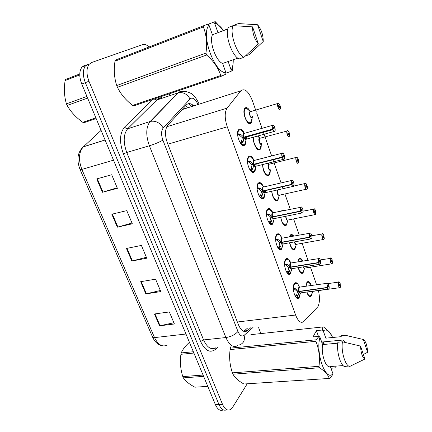 <?xml version="1.0" encoding="UTF-8"?>
<svg xmlns="http://www.w3.org/2000/svg" width="432" height="432" viewBox="0 0 432 432"><rect width="100%" height="100%" fill="white"/><g stroke="black" fill="none" stroke-linecap="round" stroke-linejoin="round"><path stroke-width="0.65" d="M291.686 269.509L290.293 273.823C286.983 277.409 282.382 263.153 285.617 259.276L285.93 258.919C287.512 257.807 289.04 258.962 290.52 262.391M282.971 244.696L281.621 249.145C278.23 252.979 273.251 238.162 276.712 234.436L276.896 234.236C278.521 233.037 280.125 234.198 281.707 237.713M274.055 219.337L272.765 223.916C269.287 228.01 263.909 212.598 267.608 209.045L267.656 208.991C269.325 207.711 270.999 208.872 272.684 212.474M264.935 193.417C264.946 195.62 264.541 197.192 263.714 198.131L263.704 198.142C260.204 202.397 254.426 186.775 258.206 183.168L258.298 183.071C259.988 181.861 261.706 183.055 263.455 186.646M255.604 166.919C255.663 169.171 255.28 170.786 254.459 171.769L254.302 171.925C250.744 175.813 244.847 160.418 248.535 156.751L248.773 156.508C250.479 155.444 252.223 156.681 254 160.213M246.051 139.822C246.164 142.117 245.813 143.78 244.993 144.806L244.685 145.103C241.061 148.624 235.046 133.434 238.637 129.703L239.031 129.33C240.748 128.417 242.509 129.692 244.312 133.153M300.213 293.798L299.279 297.373L298.777 297.983C295.564 301.325 291.303 287.588 294.332 283.576L294.764 283.063C296.293 282.037 297.751 283.187 299.133 286.524M304.306 269.147L303.016 273.073C301.18 274.099 299.57 272.306 298.199 267.683M297.751 261.857L298.96 258.66C300.191 257.737 301.45 258.53 302.751 261.041M296.06 245.317L294.813 249.361C292.664 250.447 290.898 248.254 289.51 242.784M289.489 236.822L290.434 234.938C291.406 234.101 292.475 234.473 293.652 236.05M287.636 220.984L286.432 225.148C283.943 226.249 282.026 223.641 280.681 217.312M281.389 211.124L281.723 210.703L283.905 210.6M279.029 196.139L277.879 200.416C275.913 202.808 272.02 197.095 271.723 191.257M270.232 170.753C270.254 172.816 269.892 174.285 269.141 175.149L269.066 175.23C266.868 177.822 262.445 170.602 262.64 164.603M261.23 144.823C261.301 146.923 260.96 148.43 260.21 149.337L260.01 149.542C257.488 152.215 252.553 143.062 253.471 137.279M252.029 118.319C252.142 120.469 251.829 122.013 251.084 122.958L250.749 123.282C247.336 126.409 241.564 111.715 244.885 108.232L245.3 107.843C246.834 107.082 248.449 108.265 250.139 111.386M312.374 292.486L311.553 295.688L311.056 296.298C309.496 297.238 308.065 295.817 306.752 292.037M305.969 286.297L307.303 281.885C308.664 280.973 309.982 282.031 311.261 285.061M256.349 112.045L252.434 100.818C248.551 91.292 244.685 87.961 240.84 90.817L227.097 108.124C224.521 112.261 224.581 118.492 227.264 126.824L295.607 315.036C298.139 321.284 300.818 323.498 303.631 321.678L317.936 306.661C319.766 302.746 319.939 297.394 318.454 290.601M239.96 327.812L241.11 328.698L241.137 329.411M186.521 108.2L182.515 109.188M182.045 109.631L240.84 90.817L182.045 109.636M316.58 284.785L310.446 267.187M308 260.183L302.114 243.297M299.23 235.019L293.609 218.9M290.255 209.277L284.915 193.973M283.009 188.498L282.393 186.737M281.065 182.92L275.006 165.553M274.747 164.808L272.959 159.689M271.652 155.925L265.934 139.531M265.653 138.721L263.304 131.998M262.013 128.293L256.657 112.919M268.304 163.183L268.607 163.793M258.32 135.94L259.481 137.889M247.217 383.789L232.691 407.203L230.342 409.601C227.345 410.951 224.737 409.201 222.523 404.347L88.97 81.265L85.347 82.636C82.642 75.422 82.696 69.795 85.514 65.745L88.09 63.909L85.514 65.745C82.696 69.795 82.642 75.422 85.347 82.636L218.959 404.514L85.347 82.636L81.751 83.992C79.045 76.815 79.11 71.199 81.945 67.16L84.532 65.313M226.811 409.757C223.798 411.102 221.179 409.358 218.959 404.514C221.179 409.358 223.798 411.102 226.811 409.757M223.301 409.909C220.271 411.253 217.642 409.514 215.422 404.687L81.751 83.992M96.73 178.913L111.699 174.744L117.407 188.336L102.443 192.278L96.73 178.913M140.665 281.696L155.579 279.18L160.79 291.578L145.881 293.911L140.665 281.696M154.456 313.972L169.349 311.942L174.404 323.978L159.521 325.831L154.456 313.972M111.818 214.213L126.776 210.632L132.311 223.803L117.358 227.178L111.818 214.213M126.457 248.459L141.399 245.425L146.767 258.201L131.836 261.041L126.457 248.459M146.378 257.278L131.836 261.041M131.998 223.052L117.358 227.178M173.885 322.742L159.521 325.831M160.337 290.493L145.881 293.911M117.169 187.763L102.443 192.278M169.252 93.836L169.727 95.089M258.617 327.65L260.879 333.585M88.97 81.265C86.265 74.023 86.314 68.38 89.111 64.325L91.676 62.489L142.571 44.626C144.563 44.01 146.745 44.788 149.116 46.953M193.795 105.872C190.895 103.232 188.422 102.913 186.365 104.911L167.848 125.145C164.867 129.254 164.732 135.248 167.438 143.132L238.421 324.697C241.034 330.62 243.945 332.689 247.163 330.89L250.862 327.656M247.617 328.023L243.745 331.349M340.124 283.387L340.135 283.419C339.595 282.085 339.088 281.74 338.618 282.377C337.646 283.964 339.412 289.17 340.292 287.318L340.205 283.635L339.714 284.429L339.077 284.521M312.19 291.287L312.962 291.357L312.233 291.33M339.714 284.429L339.692 285.773L339.169 283.997L339.692 284.359L339.077 284.44M310.511 295.893L308.696 295.839L310.613 295.828M308.351 282.166L306.693 282.733M306.164 286.27C306.428 283.171 307.298 281.853 308.761 282.323L308.669 282.339M312.077 285.844L308.804 282.344M339.692 284.359L340.135 283.419M293.317 288.387L296.282 289.013L298.966 291.379L297.4 291.595L294.651 289.246L293.339 289.105M328.795 288.814L328.633 289.03C328.12 289.413 327.607 288.976 327.1 287.717L299.047 291.605L298.399 294.921L296.433 297.686L298.242 297.54M299.047 287.426L298.966 291.379M327.1 287.717L327.224 287.653C327.802 289.04 328.347 289.397 328.855 288.711C329.908 287.042 328.066 281.68 327.089 283.57L327.143 287.426L327.688 286.583L327.721 285.19C328.255 285.331 328.444 285.946 328.277 287.032L327.629 286.675M300.051 287.318L299.02 287.464L299.003 291.373L327.019 287.485L326.965 283.495L327.937 283.37M295.947 283.306L294.084 284.008M298.069 295.558L295.969 295.844L295.979 297.319M294.629 295.007L295.299 295.753L295.969 295.844M299.83 287.167L299.192 287.258L299.83 287.167M293.512 288.403C293.69 284.596 294.662 282.965 296.438 283.5L294.457 283.586L295.931 283.306M298.28 297.518L296.433 297.686M299.047 291.605L297.481 291.821L298.026 291.508M296.411 295.78L297.481 291.821M327.715 286.664L327.224 287.653M299.867 292.831L299.084 291.595C299.603 292.82 300.137 293.247 300.694 292.869L328.034 289.116M332.089 259.605L332.1 259.637C331.544 258.266 331.02 257.877 330.529 258.476C329.513 259.967 331.317 265.286 332.24 263.52L332.176 259.853L331.657 260.604L330.993 260.712M303.302 266.873C303.815 268.034 304.322 268.434 304.841 268.067C304.166 268.294 303.653 267.894 303.302 266.873L304.079 268.056M332.24 263.558L332.51 262.553L331.987 259.848M331.657 260.604L331.641 261.927C331.117 261.77 330.939 261.171 331.09 260.129L331.63 260.528L330.993 260.631M300.559 272.662L302.476 272.668M302.535 272.63L300.553 272.657M300.078 258.908L298.345 259.54M297.988 261.819C298.404 259.551 299.236 258.628 300.467 259.049L298.663 259.178L299.673 258.817M302.513 261.079L300.694 259.168M331.63 260.528L332.1 259.637C330.928 257.953 330.404 257.494 330.529 258.244L331.285 258.304M323.881 235.31L323.892 235.337C323.32 233.928 322.78 233.501 322.267 234.052C321.197 235.445 323.039 240.878 324.011 239.209L323.968 235.559L323.428 236.261L322.736 236.385M294.575 241.871L294.829 242.8C295.38 244.199 295.958 244.696 296.546 244.291C295.753 244.49 295.18 243.994 294.829 242.8L294.575 241.871L295.753 244.296M324.016 239.247L324.286 238.372L323.757 235.57M323.428 236.261L323.411 237.557C322.866 237.4 322.677 236.795 322.839 235.742L323.401 236.185L322.731 236.304M291.622 235.154L289.818 235.856M294.295 248.94L292.248 248.989L294.262 248.962M289.829 236.763C290.331 235.44 291.055 234.943 291.989 235.278C290.844 235.089 290.234 235.154 290.147 235.467L291.249 235.067M293.058 236.164L292.405 235.499M323.401 236.185L323.892 235.337C322.186 232.324 322.51 234.279 322.223 233.874L323.012 233.917M315.49 214.531L315.49 214.531C314.399 215.93 312.568 210.308 313.697 209.018L313.74 208.964C314.053 209.423 313.627 207.268 315.506 210.492L315.5 210.508C314.917 209.061 314.356 208.586 313.821 209.088C312.698 210.384 314.582 215.935 315.603 214.358L315.576 210.735L314.302 211.529M285.865 216.259L286.254 218.435C286.848 219.915 287.453 220.439 288.074 220.001C287.237 220.223 286.627 219.699 286.254 218.435L285.865 216.259L286.254 218.435L287.253 220.023M315.608 214.402C315.841 214.817 316.132 212.209 315.581 210.724L315.338 210.757M315.009 211.383L315.004 212.657C314.437 212.49 314.237 211.88 314.404 210.816L314.987 211.307L314.296 211.442M283.781 224.829L285.876 224.759L283.775 224.818M282.803 210.827L281.621 211.075M314.987 211.307L315.5 210.508M306.92 185.101L306.925 185.123C306.326 183.638 305.748 183.119 305.186 183.573C304.009 184.761 305.937 190.436 307.006 188.962C307.465 188.206 307.465 187.007 307.006 185.36L305.678 186.116M277.36 189.977L277.495 193.536C278.127 195.107 278.77 195.658 279.423 195.188C278.537 195.426 277.895 194.875 277.495 193.536L277.36 189.977L277.495 193.536L278.575 195.232M307.012 189.005C306.936 188.314 307.843 189.761 307.012 185.35L306.731 185.398M306.412 185.954L306.412 187.202C305.813 187.034 305.608 186.413 305.786 185.339L306.385 185.873L305.672 186.035M277.29 200.048L275.13 200.14L277.285 200.059M306.385 185.873L306.925 185.123C304.873 181.64 305.413 184.021 305.062 183.497L305.905 183.508M284.321 264.028L287.555 264.676L290.277 267.084L288.7 267.332L285.919 264.94L284.553 264.584M320.279 264.049L320.155 264.206C319.615 264.622 319.07 264.157 318.524 262.813L290.358 267.316L289.721 270.713L287.734 273.521L289.742 273.397L287.734 273.521M290.012 266.841C289.505 264.19 289.818 262.867 290.957 262.867L290.353 263.191L290.277 267.084M318.524 262.813L318.649 262.753C319.243 264.179 319.81 264.578 320.344 263.941C321.44 262.375 319.561 256.889 318.535 258.687L318.568 262.521L319.14 261.733L319.167 260.361C319.729 260.507 319.923 261.128 319.75 262.224L319.07 261.824M318.568 262.521L290.315 267.079L290.353 263.191M287.199 259.124L285.622 259.459L285.255 259.902M289.391 271.366L287.28 271.696L287.285 273.11M285.935 270.842L286.605 271.598L287.28 271.696M291.146 262.937L290.482 263.045M284.747 264.033C284.931 260.377 285.903 258.8 287.669 259.292L285.633 259.454L287.183 259.119M285.223 264.67L286.891 264.395M290.358 267.316L288.787 267.565L289.402 267.224M287.723 271.62L288.787 267.565M319.167 261.808L318.649 262.753M291.244 268.634L290.396 267.311C290.952 268.618 291.524 269.06 292.113 268.65L319.529 264.303M275.567 239.096L278.635 239.798L281.394 242.249L279.812 242.536L276.993 240.1L275.594 240.025M311.656 238.577L311.494 238.82C310.921 239.269 310.338 238.777 309.755 237.346L281.48 242.487L280.849 245.97L278.845 248.821L281.032 248.756L278.818 248.827M281.124 242.001C280.616 239.404 280.93 238.097 282.064 238.091L281.497 238.378C280.967 239.263 280.946 240.554 281.432 242.244L281.394 242.249M309.755 237.346L309.879 237.281C310.489 238.756 311.078 239.198 311.634 238.61C312.79 237.146 310.867 231.541 309.787 233.237L309.798 237.049L310.397 236.315L310.419 234.97C311.008 235.116 311.213 235.742 311.029 236.855L310.316 236.412M309.798 237.049L281.432 242.244L281.426 238.475M278.246 234.403L276.599 234.781L276.221 235.267M280.519 246.634L278.397 247.012L278.397 248.373M277.052 246.148L277.711 246.91L278.397 247.012M275.783 239.117C275.978 235.618 276.944 234.101 278.689 234.549L276.61 234.776L278.23 234.398M276.291 239.825L277.965 239.512M278.845 246.931L279.898 242.773L280.595 242.395M281.48 242.487L279.898 242.773M281.513 242.482L282.436 243.902M310.424 236.396L309.879 237.281M282.166 242.109L281.518 242.482C282.112 243.875 282.722 244.345 283.343 243.896L310.84 238.939M266.188 213.64L269.519 214.358L272.311 216.859L270.729 217.183L267.867 214.699L266.425 214.666M302.632 212.857L302.632 212.857C302.027 213.343 301.412 212.819 300.78 211.297L272.398 217.102L271.782 220.671L269.757 223.565L272.16 223.533L269.762 223.576M273.191 212.83L272.441 213.008C271.885 213.851 271.852 215.131 272.349 216.853L272.311 216.859M300.78 211.297L300.91 211.232C301.536 212.744 302.141 213.235 302.729 212.701C303.939 211.345 301.973 205.61 300.839 207.203C300.348 208.024 300.343 209.288 300.823 210.989L301.455 210.308L301.466 208.996C302.087 209.147 302.303 209.779 302.108 210.902L301.352 210.422M300.823 210.989L272.349 216.853L272.317 213.176M269.082 209.115L267.37 209.552L266.981 210.071M271.447 221.346L269.32 221.778L269.309 223.079M267.986 220.919L268.623 221.67L269.32 221.778M267.224 209.585L269.066 209.115M269.768 221.686L270.815 217.426L271.615 217.004M272.398 217.102L270.815 217.426M301.482 210.395L300.91 211.232M273.44 218.619L272.435 217.096C273.078 218.581 273.726 219.078 274.379 218.592L301.952 212.992M203.618 376.369L183.352 377.876L183.076 377.244L182.806 376.596L203.072 375.062M193.898 353.052L180.927 354.299C179.847 361.8 180.473 369.23 182.806 376.596M180.927 354.299L181.246 352.922L193.352 351.74M188.919 342.776C185.139 346.243 182.585 349.623 181.246 352.922M183.352 377.876C185.555 381.154 189.383 384.264 194.848 387.202L207.781 386.359M87.62 98.069L67.138 105.478L66.782 104.668L66.442 103.847L86.924 96.395M79.753 74.893L65.119 80.568C63.839 88.889 64.282 96.649 66.442 103.847M65.119 80.568L65.648 79.429L79.763 73.937M96.163 118.568L83.943 122.704L82.777 122.31L95.872 117.866M67.138 105.478C70.74 111.796 75.951 117.407 82.777 122.31M318.46 336.393L316.413 330.637L322.358 330.016L322.839 326.943L323.482 326.9L329.351 331.927L331.754 335.453M322.358 330.016L323.249 330.896C325.215 329.395 327.299 329.832 329.497 332.197L332.759 337.489M336.15 366.098L335.74 367.891L330.993 368.237M323.249 330.896L325.82 338.164L326.846 338.067M325.82 338.164L341.258 336.652L340.951 335.767L342.301 335.632M340.951 335.767L345.449 335.318L348.095 335.902M345.73 335.389L363.301 339.476C365.796 341.177 367.227 345.443 367.605 352.274L363.382 354.472M367.605 352.274L363.301 339.476M345.249 342.425L343.078 340.022L322.364 341.993L323.395 342.565L324.578 344.396M335.691 366.136L335.977 366.941M321.181 340.648L322.364 341.993M324.329 344.417L323.881 343.148M232.951 374.193C234.808 377.649 238.453 380.921 243.886 384.01L329.222 378.454C328.212 374.836 324.967 371.272 319.491 367.762L232.951 374.193L232.411 372.848L318.967 366.314C320.101 357.777 319.091 349.45 315.927 341.329L230.132 349.569C229.03 357.41 229.792 365.17 232.411 372.848M230.132 349.569L230.402 348.138L316.089 339.8L319.059 336.334L319.966 337.225C315.344 353.111 325.96 382.39 332.932 373.691L330.383 366.53C326.198 369.117 320.895 354.375 322.58 344.585L319.966 337.225M231.05 346.291L230.402 348.138M322.839 326.943L250.879 334.654M315.927 341.329L316.089 339.8M319.491 367.762L318.967 366.314M332.932 373.691L332.689 374.647L329.864 378.302L329.222 378.454M337.775 343.17L322.58 344.585M330.383 366.53L343.116 365.58M348.91 366.055L346.259 366.25C341.928 369.527 336.069 352.895 337.894 342.23L342.436 341.804C340.664 352.501 346.513 369.203 350.773 365.915L364.927 359.035C362.383 357.431 360.92 353.111 360.547 346.086L342.436 341.804M360.547 346.086L364.927 359.035M323.654 344.482L322.704 342.074M316.413 330.637L313.038 336.933L319.059 336.334M208.094 24.273L215.19 21.6L223.387 30.332M213.592 22.135L214.607 23.128L216.94 24.084C219.159 25.375 221.351 27.513 223.511 30.499M233.248 59.729C233.312 64.174 232.61 67.597 231.152 70.006L230.985 71.377L232.389 70.389L232.697 69.169L233.248 59.729M214.607 23.128L217.949 32.605L227.842 28.863M233.771 25.672L233.658 25.348L238.345 23.571L257.585 24.748C261.382 29.506 263.261 35.1 263.223 41.526L249.043 54.702L245.506 55.933M263.223 41.526L257.585 24.748M228.155 61.511L231.152 70.006M227.815 28.971L212.431 34.787L209.007 25.159C200.507 34.382 214.52 73.046 225.936 72.776L225.769 74.169L221.735 76.081L133.747 105.851L132.635 105.397L220.741 75.514C218.414 68.11 213.71 61.274 206.631 55.01L117.439 87.28C120.717 94.106 125.782 100.143 132.635 105.397M117.439 87.28L116.743 85.552L205.94 53.104C207.311 43.508 206.442 34.781 203.342 26.924L114.993 61.214C113.675 69.946 114.259 78.057 116.743 85.552M114.993 61.214L115.474 60.043L203.715 25.715L207.97 24.149L209.007 25.159M203.342 26.924L203.715 25.715M206.631 55.01L205.94 53.104M221.735 76.081L220.741 75.514M225.936 72.776L222.62 63.445C215.968 61.166 209.002 41.791 212.431 34.787M222.62 63.445L237.865 58.12M244.01 57.272L239.279 58.919C232.254 56.732 224.521 34.776 228.323 27.443L233.069 25.639C229.327 32.978 237.049 55.042 244.01 57.272L258.347 43.913C254.448 39.172 252.526 33.491 252.58 26.86L233.069 25.639M252.58 26.86L258.347 43.913M225.898 73.111L230.985 71.377M297.621 159.953L297.61 161.19C297.005 160.996 296.784 160.369 296.957 159.305L297.589 159.872L298.161 159.176C297.545 157.648 296.946 157.081 296.357 157.48C295.126 158.555 297.097 164.365 298.22 162.994C298.701 162.281 298.706 161.093 298.242 159.419L296.87 160.142M269.217 164.198L268.547 164.365C268.024 165.159 268.024 166.401 268.542 168.086C269.195 169.717 269.865 170.311 270.545 169.873M298.339 162.826L298.226 163.031C298.139 162.394 299.047 163.993 298.247 159.408L297.913 159.478M297.589 159.872L296.854 160.056M263.412 170.456C265.075 174.523 266.76 175.997 268.466 174.874M268.596 164.317L268.542 168.086C268.969 169.506 269.649 170.089 270.578 169.835M268.542 174.793L266.306 174.928M289.175 136.555C288.014 137.819 285.946 132.084 287.113 130.815L287.226 130.718C287.318 130.329 288.279 130.469 289.197 132.629L289.192 132.64C288.565 131.069 287.944 130.453 287.329 130.793C286.038 131.755 288.052 137.695 289.235 136.431C289.742 135.772 289.753 134.59 289.278 132.883L287.858 133.574M260.053 138.235L259.373 138.424C258.871 139.207 258.876 140.422 259.389 142.074C260.059 143.743 260.75 144.391 261.463 144.007M289.278 132.883L288.878 132.98M288.625 133.364L288.608 134.59C287.993 134.368 287.766 133.731 287.923 132.678L288.598 133.277L287.842 133.483M259.6 148.986L257.299 149.17L259.4 149.191M259.47 138.326L259.389 142.074C259.848 143.575 260.566 144.191 261.544 143.921M259.994 138.218L257.828 136.075M288.598 133.277L289.192 132.64M279.428 106.164L279.401 107.379L278.683 105.435L279.396 106.078L280.022 105.494C279.38 103.88 278.732 103.216 278.089 103.496C276.739 104.333 278.802 110.408 280.039 109.264C280.573 108.653 280.595 107.482 280.109 105.748L278.645 106.396M250.625 111.704L249.988 111.893C249.507 112.66 249.523 113.854 250.031 115.468C250.717 117.185 251.435 117.882 252.169 117.563C250.538 119.594 248.022 111.1 250.414 111.629L249.988 111.893L250.031 115.468C250.528 117.061 251.284 117.715 252.304 117.434M280.109 105.748L279.601 105.883M279.396 106.078L278.629 106.304M246.348 108.281L245.03 108.464L244.291 109.382M250.139 111.753L277.96 103.426L278.737 103.513M250.457 122.612L248.108 122.85M252.245 117.542L251.537 120.074C250.344 124.195 248.335 123.682 245.516 118.535C243.529 112.32 243.896 108.918 246.607 108.34C245.365 108.313 244.712 108.481 244.647 108.826C245.468 107.914 246.499 108.027 247.741 109.172M250.609 111.667L246.607 108.34L250.414 111.629M257.008 187.564L260.188 188.341L263.023 190.895L261.436 191.257L258.536 188.725L257.807 188.428L257.045 188.735M293.555 186.311C292.918 186.808 292.27 186.246 291.6 184.637L263.115 191.138L262.505 194.8L260.496 197.726M263.898 186.921L263.153 187.094C262.591 187.904 262.564 189.167 263.061 190.885L263.023 190.89M291.6 184.637L291.73 184.572C292.372 186.133 293.004 186.673 293.614 186.192C294.883 184.95 292.874 179.086 291.681 180.565C291.168 181.337 291.152 182.59 291.643 184.324L292.302 183.708L292.307 182.417C292.955 182.579 293.182 183.222 292.988 184.345L292.172 183.827M265.199 192.737L265.648 190.593M291.643 184.324L263.061 190.885L263.002 187.299M264.983 190.744L264.703 190.777L264.983 190.744M259.702 183.254L258.017 183.654L257.531 184.302M262.17 195.491L260.032 195.971L260.015 197.213M258.719 195.134L259.33 195.853L260.032 195.971M265.01 190.706L291.611 184.658M263.153 191.133C263.59 192.488 264.281 193.018 265.216 192.721C264.524 193.244 263.839 192.715 263.147 191.133L263.887 190.696M263.18 187.088L263.666 186.851L260.091 183.362L262.467 185.684M257.774 183.778L259.686 183.249M260.604 197.845L263.083 197.775C262.354 198.504 261.479 198.493 260.464 197.737M263.115 191.138L261.522 191.506L262.462 191.02M264.989 190.739L264.249 190.879M260.485 195.863L261.522 191.506M292.334 183.789L291.73 184.572M247.401 160.904L250.646 161.73L253.525 164.327L251.926 164.732L248.989 162.151L247.417 161.627M284.229 159.187C283.565 159.619 282.89 159.008 282.204 157.351L253.616 164.581L253.017 168.334L250.997 171.304M254.389 160.412L253.622 160.612C253.087 161.411 253.066 162.643 253.562 164.322L253.525 164.327M282.204 157.351L282.334 157.286C282.992 158.89 283.646 159.484 284.288 159.062C285.622 157.945 283.559 151.934 282.307 153.301C281.767 154.024 281.745 155.266 282.247 157.032L282.938 156.476L282.96 155.191C283.613 155.385 283.846 156.044 283.662 157.151L282.766 156.616M255.771 166.331L256.235 164.106M282.247 157.032L253.562 164.322L253.471 160.834M255.539 164.284L255.128 164.198L255.539 164.284M250.096 156.794L248.492 157.113L247.865 157.939M252.682 169.036L250.538 169.571L250.511 170.759M249.259 168.777L249.826 169.452L250.538 169.571M255.663 164.063L282.263 157.507M254.453 164.095L253.654 164.57C254.124 166.018 254.853 166.579 255.841 166.261C255.118 166.817 254.389 166.255 253.649 164.57L253.649 164.57M253.703 160.531L254.14 160.348L250.457 156.886L252.99 159.268M247.666 160.925C247.876 157.918 248.805 156.568 250.457 156.886L248.281 157.329L250.079 156.789M251.251 171.547L253.676 171.558M253.616 164.581L252.018 164.986L253.147 164.425M255.566 164.257L254.675 164.317M250.987 169.452L252.018 164.986M282.965 156.562L282.334 157.286M237.578 133.628L240.883 134.492L243.799 137.149L242.201 137.592L239.22 134.962L238.475 134.654L237.632 135.092M274.682 131.414C273.985 131.792 273.283 131.123 272.581 129.411L243.896 137.408L243.308 141.253L241.288 144.261M244.598 133.304L243.869 133.51C243.362 134.293 243.351 135.502 243.837 137.138L243.799 137.149M272.581 129.411L272.711 129.352C273.391 131.004 274.072 131.647 274.741 131.285C276.134 130.297 274.028 124.146 272.716 125.388C272.144 126.058 272.117 127.294 272.624 129.092L273.348 128.601L273.38 127.327C274.045 127.553 274.288 128.218 274.12 129.319L273.105 128.763M246.127 139.315L246.613 137.009M272.624 129.092L243.837 137.138L243.724 133.742M245.878 137.209L245.371 136.993L245.878 137.209M237.854 133.65C238.07 130.804 238.982 129.514 240.586 129.789L238.399 130.297L240.241 129.708L238.75 129.956L237.978 130.95M242.968 141.971L240.818 142.565L240.791 143.694M239.587 141.831L240.818 142.565M246.046 136.809L245.921 137.165L272.7 129.713M244.836 136.858L243.934 137.398C244.442 138.931 245.214 139.531 246.251 139.19C245.495 139.79 244.723 139.19 243.929 137.398L243.929 137.398M244.01 133.375L244.388 133.223L240.586 129.789L243.281 132.224M241.699 144.65L244.053 144.736M238.475 134.654L240.17 134.174M241.272 142.441L242.293 137.857L243.697 137.176M243.896 137.408L242.293 137.851M245.657 137.241L244.917 137.122M273.38 128.687L272.711 129.352M185.647 105.694L187.531 107.876M185.263 108.167L185.474 108.535M237.362 321.997L295.607 315.036M167.848 144.18L227.264 126.824M166.768 126.743L227.097 108.124M81.772 148.252L83.322 146.869C77.458 152.345 76.388 159.932 80.098 169.63L81.869 169.414L154.532 337.608L152.539 336.998L80.125 169.684M105.106 140.022L83.322 146.869C78.748 152.248 78.268 159.764 81.869 169.414L113.508 160.18M185.965 334.022L154.532 337.608C158.134 344.893 162.383 347.382 167.281 345.065M101.088 130.383L83.441 146.756L105.079 139.957M215.422 404.687L222.523 404.347M127.008 248.351L132.376 260.917M141.21 281.605L146.421 293.803M155.002 313.897L160.061 325.739M112.369 214.083L117.904 227.038M97.281 178.756L102.989 192.121M192.235 104.625L192.856 106.159L193.752 105.883M185.468 108.524L182.066 109.609M198.002 104.522C195.739 99.565 193.298 97.513 190.69 98.361L163.21 128.007C161.163 130.788 161.06 134.833 162.891 140.146L237.962 331.463C239.825 335.621 241.877 336.911 244.118 335.34L253.044 327.407M237.719 345.632C233.339 348.008 229.403 345.308 225.898 337.538L149.375 145.778C145.708 135.297 145.908 127.267 149.98 121.689L177.946 92.902L179.356 91.843L182.887 91.454M159.624 98.491L156.735 100.04L178.281 92.799C183.227 91.94 187.137 93.976 190.004 98.906M217.42 347.641L215.125 349.607C209.79 353.29 204.941 350.563 200.578 341.431L123.395 153.862C119.194 142.074 119.621 133.115 124.675 126.976L153.009 99.333M159.964 96.979L161.924 97.718M158.155 98.647L158.533 98.82M237.962 331.463C235.202 334.649 231.179 336.674 225.898 337.538L203.58 339.93C207.112 347.533 211.156 350.163 215.714 347.809M199.147 104.161C196.295 98.037 193.471 94.397 190.679 93.253C187.385 91.633 184.631 91.049 182.417 91.503L178.281 92.799L150.541 121.36L127.629 128.801C123.385 134.347 123.093 142.236 126.754 152.464L203.58 339.93L200.578 341.431M154.046 98.982L156.735 100.04L127.769 128.601C126.511 128.801 125.48 128.255 124.675 126.976M162.891 140.146C159.327 142.187 154.823 144.061 149.375 145.778L126.754 152.464L123.395 153.862M215.212 348.1L215.125 349.607M160.191 98.302C158.425 98.302 157.248 98.89 156.659 100.062L127.629 128.801L150.541 121.36C155.79 120.55 160.013 122.764 163.21 128.007M244.118 335.34C245.122 340.184 243.621 343.354 239.62 344.849M245.511 331.565L246.148 331.004M244.28 330.95L247.547 330.583M312.833 291.443L311.942 291.325M340.216 287.442L340.065 287.636C338.58 287.172 338.062 285.395 338.499 282.307L339.379 282.172M312.865 291.422L311.753 293.83C310.419 297.162 308.815 296.552 306.936 292.01M311.65 285.487L309.004 282.458M298.706 291.136C298.199 288.436 298.512 287.096 299.651 287.107L327.769 283.219C328.633 282.971 329.719 288.932 328.86 288.749M300.553 292.966C300.035 293.355 299.516 293.015 298.993 291.935M299.678 291.276L299.084 291.595M299.651 287.107L298.215 285.493M300.602 292.939L299.587 295.196C299.014 297.356 298.075 298.112 296.773 297.464M298.399 294.921L296.773 295.142M295.304 296.363L295.299 295.753M295.628 288.743L293.96 288.976M296.282 289.013L294.651 289.246M304.706 268.164C304.166 268.569 303.631 268.148 303.091 266.911M332.176 263.623L332.051 263.79C331.015 265.027 329.427 259.816 330.41 258.401L320.242 259.913M304.749 268.142L303.696 270.535C302.135 274.201 300.359 273.24 298.377 267.656M302.4 261.095L300.845 259.265M296.411 244.388C295.596 244.841 294.916 244.015 294.365 241.909M323.951 239.312L323.86 239.425C322.796 240.743 321.089 235.332 322.142 233.977L311.866 235.769M296.46 244.361L295.466 246.753C293.647 250.711 291.719 249.377 289.688 242.752M292.885 236.196L291.989 235.278L292.513 235.575M287.939 220.109C286.772 220.46 286.011 219.191 285.655 216.302M303.107 211.14L314.555 208.991M287.993 220.072L287.064 222.469C286.238 227.707 281.578 223.906 280.87 217.274M279.288 195.302C277.549 195.167 276.82 193.412 277.112 190.037M306.952 189.076L306.936 189.086C305.824 190.571 303.853 184.718 305.062 183.497L293.738 186.068M279.347 195.259L278.473 197.678C277.652 203.618 272.16 198.32 271.928 191.214M291.973 268.753C291.422 269.174 290.866 268.807 290.304 267.656M318.443 262.575L318.411 258.611L319.383 258.525M291.017 266.965L290.396 267.305M290.957 262.867L289.586 261.376M292.027 268.72L291.076 270.956C290.498 273.278 289.499 274.055 288.079 273.294M289.721 270.713L288.085 270.972M286.605 272.155L286.605 271.598M287.555 264.676L285.919 264.94M283.198 244.01C282.62 244.458 282.026 244.069 281.426 242.838M309.668 237.103C309.182 235.37 309.177 234.058 309.658 233.161L310.624 233.118M311.639 238.653C312.174 238.95 312.19 234.695 310.63 233.086L282.269 238.162M282.064 238.091L280.757 236.714M283.262 243.967L282.377 246.197C281.799 248.675 280.735 249.475 279.191 248.584M280.849 245.97L279.207 246.262M277.711 247.412L277.711 246.91M278.635 239.798L276.993 240.1M272.041 216.605C271.528 214.056 271.841 212.776 272.97 212.76L301.666 207.122M274.234 218.711C273.623 219.197 272.992 218.781 272.344 217.458M300.694 211.043C300.197 209.282 300.202 207.976 300.71 207.128L301.817 207.214C303.761 210.2 302.945 213.073 302.735 212.744M273.121 216.697L272.435 217.096M266.625 213.64C266.825 210.303 267.781 208.84 269.503 209.245L271.717 211.491M274.309 218.662L273.483 220.892C272.905 223.544 271.782 224.354 270.103 223.322M271.782 220.671L270.135 221.006M268.623 222.113L268.623 221.67M268.834 214.061L267.149 214.412M269.519 214.358L267.867 214.699M266.404 214.267L266.701 214.504M270.443 169.954C268.785 171.839 266.674 163.48 268.979 164.133L269.039 164.155M298.161 163.107C297.027 164.506 294.997 158.701 296.19 157.453L297.059 157.448M269.703 169.895L268.542 168.086L268.418 164.554M270.518 169.9L269.692 172.357C268.871 179.113 262.424 171.86 262.877 164.543M261.409 144.05C259.756 146 257.45 137.581 259.805 138.175L259.875 138.197M257.548 136.156L259.805 138.175L259.367 138.424L288.004 130.788M289.397 136.215L289.235 136.49M260.647 144.002L259.389 142.074L259.238 138.623M261.754 143.116L260.717 146.497C259.864 154.267 252.25 144.212 253.789 137.192M279.979 109.393C278.797 110.516 276.691 104.846 277.825 103.561L278.716 103.469L280.028 105.489M280.249 108.994L280.039 109.339M251.392 117.531L250.031 115.468L249.853 112.104M262.748 190.636C262.235 188.141 262.543 186.878 263.666 186.851M265.507 190.593L265.48 191.813C264.967 193.563 264.157 193.46 263.061 191.506M291.514 184.378C291.011 182.623 291.017 181.332 291.53 180.517L292.491 180.517M257.251 187.58C257.456 184.41 258.406 183.006 260.091 183.362L257.942 183.735M264.352 191.3L264.492 192.899M292.864 186.457L265.216 192.721L265.48 191.813L264.384 195.043C263.817 197.856 262.629 198.671 260.815 197.483M262.505 194.8L260.852 195.172M259.324 196.241L259.33 195.853M259.497 188.039L257.807 188.428M260.188 188.341L258.536 188.725M257.018 188.249L257.359 188.536M253.244 164.063C252.731 161.627 253.028 160.385 254.14 160.348M256.084 163.96L256.095 165.332C255.577 167.157 254.734 167.033 253.562 164.959M282.112 157.086C281.621 155.369 281.615 154.111 282.107 153.306L283.095 153.29M284.45 158.836L284.715 157.718C284.677 154.516 282.323 151.929 282.199 153.22L253.622 160.612M254.961 164.786L255.145 166.477M283.57 159.295L255.841 166.261L256.095 165.332L255.074 168.615C254.524 171.596 253.265 172.411 251.305 171.056M253.017 168.334L251.359 168.75M249.82 169.776L249.826 169.452M249.944 161.417L248.254 161.849M250.646 161.73L248.989 162.151M243.518 136.879C243.005 134.492 243.297 133.277 244.388 133.223M246.429 136.701L246.488 138.245C245.97 140.146 245.09 139.995 243.842 137.792M272.489 129.146C272.003 127.467 271.993 126.23 272.457 125.447L273.472 125.404M274.957 131.004L274.741 131.355M245.344 137.668L245.581 139.439M246.197 139.293L245.549 141.604C245.014 144.747 243.691 145.552 241.58 144.018M243.308 141.253L241.645 141.712M240.883 134.492L239.22 134.962M237.589 134.379L238.021 134.779M290.293 273.823L288.495 274.104M281.621 249.145L279.747 249.475M272.765 223.916L270.821 224.305M298.777 297.983L297.065 298.21M303.016 273.073L301.444 273.31M294.813 249.361L293.171 249.647M286.432 225.148L284.731 225.477M277.879 200.416L276.124 200.799M311.056 296.298L309.555 296.498M188.757 103.631L191.619 106.569M251.084 122.958L249.221 123.498M260.21 149.337L258.374 149.823M269.141 175.149L267.338 175.586M244.993 144.806L242.897 145.379M254.459 171.769L252.401 172.276M263.714 198.131L261.706 198.58M162.119 345.719C158.036 344.941 154.867 342.09 152.609 337.154M81.945 67.16L89.111 64.325M243.891 331.252L247.163 330.89M328.174 283.581L338.65 282.096C338.558 281.399 339.05 281.831 340.135 283.403M339.547 287.712L312.962 291.357M340.297 287.356L340.211 283.619M331.501 263.876L304.841 268.067M323.287 239.528L296.546 244.291M314.901 214.65L288.074 220.001M306.326 189.221L279.423 195.188M290.477 263.045L319.399 258.509C320.922 260.107 320.782 264.443 320.344 263.979M267.381 209.547L269.503 209.245L272.97 212.76M329.497 332.197L329.351 331.927M216.94 24.084L214.963 21.676M267.98 163.21L268.979 164.133L268.547 164.371L296.244 157.405C296.789 157.756 296.465 155.876 298.166 159.165M289.251 136.469C289.181 135.799 290.083 137.462 289.283 132.878M252.504 116.613L252.261 117.482M280.103 109.264C280.044 108.643 280.919 110.111 280.114 105.743M293.62 186.235L293.981 183.978C292.788 179.096 291.654 180.425 291.557 180.484L263.153 187.094M264.541 190.841L263.882 192.434M255.118 164.371L254.491 166.023M246.213 139.234L246.488 138.245L246.251 139.19L274.061 131.495M274.795 131.296L275.2 129.713C274.855 125.831 272.619 124.454 272.614 125.312L243.869 133.51M245.473 137.29L244.879 138.996"/></g></svg>
